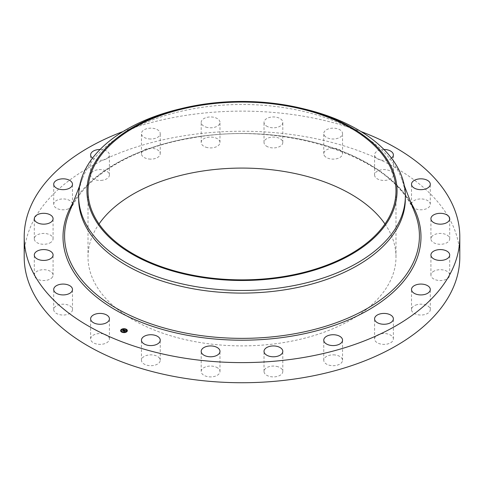 <?xml version="1.0" encoding="UTF-8"?>
<svg xmlns="http://www.w3.org/2000/svg" width="484" height="484" viewBox="0 0 484 484"><rect width="100%" height="100%" fill="white"/><g stroke="black" fill="none" stroke-linecap="round" stroke-linejoin="round"><path stroke-width="0.36" stroke-dasharray="2.42 1.81" d="M109.039 337.433A9.39 5.421 180 0 1 109.414 338.957A9.39 5.421 180 0 1 101.362 344.324A9.39 5.421 180 0 1 91.01 340.482A9.39 5.421 180 0 1 90.629 338.957A9.39 5.421 180 0 1 98.688 333.591A9.39 5.421 180 0 1 109.039 337.433M24.2 256.986A217.8 125.743 180 0 1 180.683 136.331A217.8 125.743 180 0 1 459.8 256.986M72.491 309.772A9.39 5.421 180 0 1 62.962 315.036A9.39 5.421 180 0 1 53.706 309.615A9.39 5.421 180 0 1 53.712 309.457A9.39 5.421 180 0 1 63.235 304.194A9.39 5.421 180 0 1 72.491 309.615A9.39 5.421 180 0 1 72.491 309.772M52.532 276.945A9.39 5.421 180 0 1 42.084 280.466A9.39 5.421 180 0 1 34.297 275.124A9.39 5.421 180 0 1 34.842 273.297A9.39 5.421 180 0 1 45.29 269.776A9.39 5.421 180 0 1 53.083 275.124A9.39 5.421 180 0 1 52.532 276.945M51.122 242.163A9.39 5.421 180 0 1 40.656 243.984A9.39 5.421 180 0 1 34.297 238.854A9.39 5.421 180 0 1 36.252 235.539A9.39 5.421 180 0 1 46.718 233.724A9.39 5.421 180 0 1 53.083 238.854A9.39 5.421 180 0 1 51.122 242.163M68.401 208.84A9.39 5.421 180 0 1 58.715 209.155A9.39 5.421 180 0 1 53.706 204.363A9.39 5.421 180 0 1 57.802 199.886A9.39 5.421 180 0 1 67.482 199.565A9.39 5.421 180 0 1 72.491 204.363A9.39 5.421 180 0 1 68.401 208.84M102.668 180.223A9.39 5.421 180 0 1 90.629 175.02A9.39 5.421 180 0 1 97.381 169.817A9.39 5.421 180 0 1 109.414 175.02A9.39 5.421 180 0 1 102.668 180.223M150.578 159.121A9.39 5.421 180 0 1 141.455 153.7A9.39 5.421 180 0 1 151.117 148.279A9.39 5.421 180 0 1 160.24 153.7A9.39 5.421 180 0 1 150.578 159.121M207.43 147.602A9.39 5.421 180 0 1 201.199 142.496A9.39 5.421 180 0 1 213.746 137.383A9.39 5.421 180 0 1 219.984 142.496A9.39 5.421 180 0 1 207.43 147.602M267.67 146.785A9.39 5.421 180 0 1 264.016 142.496A9.39 5.421 180 0 1 269.267 137.625A9.39 5.421 180 0 1 279.147 138.2A9.39 5.421 180 0 1 282.801 142.496A9.39 5.421 180 0 1 277.556 147.36A9.39 5.421 180 0 1 267.67 146.785M325.399 156.762A9.39 5.421 180 0 1 323.76 153.7A9.39 5.421 180 0 1 330.378 148.521A9.39 5.421 180 0 1 340.911 150.639A9.39 5.421 180 0 1 342.545 153.7A9.39 5.421 180 0 1 335.926 158.879A9.39 5.421 180 0 1 325.399 156.762M374.961 176.545A9.39 5.421 180 0 1 374.586 175.02A9.39 5.421 180 0 1 382.638 169.648A9.39 5.421 180 0 1 392.99 173.49A9.39 5.421 180 0 1 393.371 175.02A9.39 5.421 180 0 1 385.312 180.387A9.39 5.421 180 0 1 374.961 176.545M411.509 204.206A9.39 5.421 180 0 1 421.038 198.936A9.39 5.421 180 0 1 430.294 204.363A9.39 5.421 180 0 1 430.288 204.514A9.39 5.421 180 0 1 420.765 209.784A9.39 5.421 180 0 1 411.509 204.363A9.39 5.421 180 0 1 411.509 204.206M431.468 237.033A9.39 5.421 180 0 1 441.916 233.512A9.39 5.421 180 0 1 449.703 238.854A9.39 5.421 180 0 1 449.158 240.675A9.39 5.421 180 0 1 438.71 244.196A9.39 5.421 180 0 1 430.917 238.854A9.39 5.421 180 0 1 431.468 237.033M432.877 271.808A9.39 5.421 180 0 1 443.344 269.987A9.39 5.421 180 0 1 449.703 275.124A9.39 5.421 180 0 1 447.748 278.433A9.39 5.421 180 0 1 437.282 280.254A9.39 5.421 180 0 1 430.917 275.124A9.39 5.421 180 0 1 432.877 271.808M415.599 305.138A9.39 5.421 180 0 1 425.285 304.817A9.39 5.421 180 0 1 430.294 309.615A9.39 5.421 180 0 1 426.198 314.092A9.39 5.421 180 0 1 416.518 314.412A9.39 5.421 180 0 1 411.509 309.615A9.39 5.421 180 0 1 415.599 305.138M381.331 333.754A9.39 5.421 180 0 1 393.371 338.957A9.39 5.421 180 0 1 386.619 344.16A9.39 5.421 180 0 1 374.586 338.957A9.39 5.421 180 0 1 381.331 333.754M333.422 354.857A9.39 5.421 180 0 1 342.545 360.277A9.39 5.421 180 0 1 332.883 365.692A9.39 5.421 180 0 1 323.76 360.277A9.39 5.421 180 0 1 333.422 354.857M276.57 366.376A9.39 5.421 180 0 1 282.801 371.482A9.39 5.421 180 0 1 270.253 376.588A9.39 5.421 180 0 1 264.016 371.482A9.39 5.421 180 0 1 276.57 366.376M216.33 367.187A9.39 5.421 180 0 1 219.984 371.482A9.39 5.421 180 0 1 214.733 376.346A9.39 5.421 180 0 1 204.853 375.778A9.39 5.421 180 0 1 201.199 371.482A9.39 5.421 180 0 1 206.444 366.618A9.39 5.421 180 0 1 216.33 367.187M158.601 357.216A9.39 5.421 180 0 1 160.24 360.277A9.39 5.421 180 0 1 153.622 365.456A9.39 5.421 180 0 1 143.089 363.333A9.39 5.421 180 0 1 141.455 360.277A9.39 5.421 180 0 1 148.074 355.093A9.39 5.421 180 0 1 158.601 357.216M123.015 131.545A217.8 125.743 180 0 1 180.683 116.208A217.8 125.743 180 0 1 360.985 131.545M384.974 223.977A153.985 88.905 180 0 1 395.985 256.986A153.985 88.905 180 0 1 285.354 342.291A153.985 88.905 180 0 1 88.015 256.986A153.985 88.905 180 0 1 99.026 223.977M178.56 109.257A163.35 94.307 180 0 1 196.008 105.669A163.35 94.307 0 0 1 305.44 109.257M78.65 198.791A163.35 94.307 180 0 1 82.607 178.16A163.35 94.307 180 0 1 196.008 108.295A163.35 94.307 180 0 1 401.393 178.16A163.35 94.307 180 0 1 405.35 198.791M100.067 149.477A9.39 5.421 180 0 1 109.414 154.898A9.39 5.421 180 0 1 102.668 160.107A9.39 5.421 180 0 1 92.505 158.153M150.578 139.005A9.39 5.421 180 0 1 141.455 133.584A9.39 5.421 180 0 1 151.117 128.163A9.39 5.421 180 0 1 160.24 133.584A9.39 5.421 180 0 1 150.578 139.005M207.43 127.486A9.39 5.421 180 0 1 201.199 122.373A9.39 5.421 180 0 1 213.746 117.267A9.39 5.421 180 0 1 219.984 122.373A9.39 5.421 180 0 1 207.43 127.486M267.67 126.669A9.39 5.421 180 0 1 264.016 122.373A9.39 5.421 180 0 1 269.267 117.509A9.39 5.421 180 0 1 279.147 118.084A9.39 5.421 180 0 1 282.801 122.373A9.39 5.421 180 0 1 277.556 127.244A9.39 5.421 180 0 1 267.67 126.669M325.399 136.645A9.39 5.421 180 0 1 323.76 133.584A9.39 5.421 180 0 1 330.378 128.399A9.39 5.421 180 0 1 340.911 130.523A9.39 5.421 180 0 1 342.545 133.584A9.39 5.421 180 0 1 335.926 138.763A9.39 5.421 180 0 1 325.399 136.645M391.495 158.153A9.39 5.421 180 0 1 382.306 160.24A9.39 5.421 180 0 1 374.961 156.429A9.39 5.421 180 0 1 374.586 154.898A9.39 5.421 180 0 1 383.933 149.477M120.619 330.735A3.37 1.948 0 0 0 120.613 330.82A3.37 1.948 0 0 0 122.942 332.671A3.37 1.948 0 0 0 126.705 331.964A3.37 1.948 0 0 0 127.352 330.82A3.37 1.948 0 0 0 127.346 330.735M123.692 328.884A3.37 1.948 0 0 0 123.311 328.914M126.633 330.735A2.656 1.531 0 0 0 124.733 329.35A2.656 1.531 0 0 0 121.835 329.919A2.656 1.531 0 0 0 121.333 330.735M124.255 332.345A2.656 1.531 0 0 0 124.624 332.308M125.919 329.344L125.586 329.344M126.584 331.77L126.251 331.77M127.123 330.481L126.79 330.481M122.379 332.157L122.047 332.157M124.273 332.593L124.654 332.556M124.618 332.466L124.285 332.466M121.708 329.731L121.381 329.731M123.341 329.168L123.71 329.126M123.674 329.035L123.347 329.035M121.169 331.02L120.843 331.02M124.684 330.227L124.733 330.554M123.862 331.213L124.14 331.498L124.981 331.05M124.83 331.038L125.447 330.965L124.606 330.941L125.011 330.62L125.652 330.971M125.465 330.85L124.945 330.505M122.761 330.772L123.003 331.038L124.176 330.318L123.843 330.046M123.65 329.967L123.226 329.792L123.65 330.064M123.583 330.088L123.075 330.094L123.583 330.112M124.158 330.13L124.158 330.433M125.283 330.917L124.89 331.358L125.283 331.086M124.594 330.257L124.146 330.536L124.594 330.427M125.955 330.971L125.501 331.074L125.961 330.995M123.045 330.947L123.995 330.282L123.045 330.899M123.027 330.917L122.464 330.899L123.051 330.977M124.799 331.171L124.194 331.358M124.17 331.377L123.523 331.34L124.2 331.461M124.194 331.395L124.805 331.201M68.873 213.523A177.422 102.433 180 0 1 192.051 137.637A177.422 102.433 180 0 1 415.127 213.523C396.608 157.978 286.359 120.207 191.882 137.994C130.874 147.935 81.881 178.275 68.873 213.523M73.06 202.736A178.983 103.334 180 0 1 191.61 137.716A178.983 103.334 180 0 1 410.94 202.736M109.414 338.957L109.414 318.841M90.629 338.957L90.629 318.841M395.985 190.968L395.985 256.986M88.015 190.968L88.015 256.986M82.607 178.16L79.642 185.796M401.393 178.16L404.358 185.796M430.294 204.363L430.294 184.241M411.509 204.363L411.509 184.241M34.297 275.124L34.297 255.001M53.083 275.124L53.083 255.001M449.703 238.854L449.703 218.738M430.917 238.854L430.917 218.738M34.297 238.854L34.297 218.738M53.083 238.854L53.083 218.738M449.703 275.124L449.703 255.001M430.917 275.124L430.917 255.001M53.706 204.363L53.706 184.241M72.491 204.363L72.491 184.241M430.294 309.615L430.294 289.499M411.509 309.615L411.509 289.499M90.629 175.02L90.629 154.898M109.414 175.02L109.414 154.898M393.371 338.957L393.371 318.841M374.586 338.957L374.586 318.841M141.455 153.7L141.455 133.584M160.24 153.7L160.24 133.584M342.545 360.277L342.545 340.155M323.76 360.277L323.76 340.155M201.199 142.496L201.199 122.373M219.984 142.496L219.984 122.373M282.801 371.482L282.801 351.366M264.016 371.482L264.016 351.366M264.016 142.496L264.016 122.373M282.801 142.496L282.801 122.373M219.984 371.482L219.984 351.366M201.199 371.482L201.199 351.366M323.76 153.7L323.76 133.584M342.545 153.7L342.545 133.584M160.24 360.277L160.24 340.155M141.455 360.277L141.455 340.155M374.586 175.02L374.586 154.898M393.371 175.02L393.371 154.898M53.706 309.615L53.706 289.499M72.491 309.615L72.491 289.499"/><path stroke-width="0.73" d="M109.039 317.31A9.39 5.421 180 0 1 109.414 318.841A9.39 5.421 180 0 1 101.362 324.207A9.39 5.421 180 0 1 91.01 320.366A9.39 5.421 180 0 1 90.629 318.841A9.39 5.421 180 0 1 98.688 313.469A9.39 5.421 180 0 1 109.039 317.31M360.985 131.545A217.8 125.743 180 0 1 459.8 236.87L459.8 256.986A217.8 125.743 180 0 1 303.317 377.647A217.8 125.743 180 0 1 24.2 256.986L24.2 236.87A217.8 125.743 180 0 1 123.015 131.545M459.8 236.87A217.8 125.743 180 0 1 303.317 357.531A217.8 125.743 180 0 1 24.2 236.87M99.026 223.977A153.985 88.905 180 0 1 198.646 171.681A153.985 88.905 180 0 1 384.974 223.977M198.646 105.663A153.985 88.905 180 0 1 395.985 190.968A153.985 88.905 180 0 1 285.354 276.273A153.985 88.905 180 0 1 88.015 190.968A153.985 88.905 180 0 1 198.646 105.663M390.782 216.173A155.055 89.522 0 0 0 302.216 108.47A155.055 89.522 0 0 0 181.784 108.47A155.055 89.522 0 0 0 93.218 165.764A155.055 89.522 0 0 0 198.343 276.866A155.055 89.522 0 0 0 390.782 216.173M302.216 108.47L305.44 109.257A163.35 94.307 0 0 1 405.35 196.165A163.35 94.307 0 0 1 398.743 222.713A163.35 94.307 180 0 1 287.992 286.655A163.35 94.307 0 0 1 78.65 196.165A163.35 94.307 0 0 1 85.257 169.612A163.35 94.307 180 0 1 178.56 109.257L181.784 108.47M405.35 196.165L405.35 198.791A163.35 94.307 180 0 1 287.992 289.281A163.35 94.307 180 0 1 78.65 198.791L78.65 196.165M411.509 184.089A9.39 5.421 180 0 1 421.038 178.82A9.39 5.421 180 0 1 430.294 184.241A9.39 5.421 180 0 1 430.288 184.398A9.39 5.421 180 0 1 420.765 189.667A9.39 5.421 180 0 1 411.509 184.241A9.39 5.421 180 0 1 411.509 184.089M52.532 256.829A9.39 5.421 180 0 1 42.084 260.35A9.39 5.421 180 0 1 34.297 255.001A9.39 5.421 180 0 1 34.842 253.18A9.39 5.421 180 0 1 45.29 249.659A9.39 5.421 180 0 1 53.083 255.001A9.39 5.421 180 0 1 52.532 256.829M431.468 216.911A9.39 5.421 180 0 1 441.916 213.396A9.39 5.421 180 0 1 449.703 218.738A9.39 5.421 180 0 1 449.158 220.559A9.39 5.421 180 0 1 438.71 224.08A9.39 5.421 180 0 1 430.917 218.738A9.39 5.421 180 0 1 431.468 216.911M51.122 222.047A9.39 5.421 180 0 1 40.656 223.868A9.39 5.421 180 0 1 34.297 218.738A9.39 5.421 180 0 1 36.252 215.422A9.39 5.421 180 0 1 46.718 213.601A9.39 5.421 180 0 1 53.083 218.738A9.39 5.421 180 0 1 51.122 222.047M432.877 251.692A9.39 5.421 180 0 1 443.344 249.871A9.39 5.421 180 0 1 449.703 255.001A9.39 5.421 180 0 1 447.748 258.317A9.39 5.421 180 0 1 437.282 260.138A9.39 5.421 180 0 1 430.917 255.001A9.39 5.421 180 0 1 432.877 251.692M68.401 188.718A9.39 5.421 180 0 1 58.715 189.038A9.39 5.421 180 0 1 53.706 184.241A9.39 5.421 180 0 1 57.802 179.764A9.39 5.421 180 0 1 67.482 179.449A9.39 5.421 180 0 1 72.491 184.241A9.39 5.421 180 0 1 68.401 188.718M415.599 285.022A9.39 5.421 180 0 1 425.285 284.701A9.39 5.421 180 0 1 430.294 289.499A9.39 5.421 180 0 1 426.198 293.976A9.39 5.421 180 0 1 416.518 294.296A9.39 5.421 180 0 1 411.509 289.499A9.39 5.421 180 0 1 415.599 285.022M92.505 158.153A9.39 5.421 180 0 1 90.629 154.898A9.39 5.421 180 0 1 97.381 149.695A9.39 5.421 180 0 1 100.067 149.477M381.331 313.638A9.39 5.421 180 0 1 393.371 318.841A9.39 5.421 180 0 1 386.619 324.044A9.39 5.421 180 0 1 374.586 318.841A9.39 5.421 180 0 1 381.331 313.638M333.422 334.734A9.39 5.421 180 0 1 342.545 340.155A9.39 5.421 180 0 1 332.883 345.576A9.39 5.421 180 0 1 323.76 340.155A9.39 5.421 180 0 1 333.422 334.734M276.57 346.26A9.39 5.421 180 0 1 282.801 351.366A9.39 5.421 180 0 1 270.253 356.472A9.39 5.421 180 0 1 264.016 351.366A9.39 5.421 180 0 1 276.57 346.26M216.33 347.07A9.39 5.421 180 0 1 219.984 351.366A9.39 5.421 180 0 1 214.733 356.23A9.39 5.421 180 0 1 204.853 355.661A9.39 5.421 180 0 1 201.199 351.366A9.39 5.421 180 0 1 206.444 346.496A9.39 5.421 180 0 1 216.33 347.07M158.601 337.1A9.39 5.421 180 0 1 160.24 340.155A9.39 5.421 180 0 1 153.622 345.34A9.39 5.421 180 0 1 143.089 343.216A9.39 5.421 180 0 1 141.455 340.155A9.39 5.421 180 0 1 148.074 334.976A9.39 5.421 180 0 1 158.601 337.1M383.933 149.477A9.39 5.421 180 0 1 392.99 153.374A9.39 5.421 180 0 1 393.371 154.898A9.39 5.421 180 0 1 391.495 158.153M72.491 289.656A9.39 5.421 180 0 1 62.962 294.919A9.39 5.421 180 0 1 53.706 289.499A9.39 5.421 180 0 1 53.712 289.341A9.39 5.421 180 0 1 63.235 284.078A9.39 5.421 180 0 1 72.491 289.499A9.39 5.421 180 0 1 72.491 289.656M121.254 329.507A3.37 1.948 180 0 1 125.023 328.805A3.37 1.948 180 0 1 127.352 330.651A3.37 1.948 180 0 1 126.705 331.794A3.37 1.948 180 0 1 122.942 332.502A3.37 1.948 180 0 1 120.613 330.651A3.37 1.948 180 0 1 121.254 329.507M127.346 330.735A3.37 1.948 0 0 0 125.955 329.241L125.55 329.247L125.919 329.344M125.671 329.138A3.37 1.948 0 0 0 123.692 328.884M123.311 328.914A3.37 1.948 0 0 0 121.472 329.519M121.345 329.61A3.37 1.948 0 0 0 121.254 329.677A3.37 1.948 0 0 0 120.619 330.735M121.333 330.735A2.656 1.531 0 0 0 121.327 330.82A2.656 1.531 0 0 0 122.18 331.945M122.289 332.333L122.01 332.06L122.416 332.06A2.656 1.531 0 0 0 124.255 332.345M124.624 332.308A2.656 1.531 0 0 0 126.13 331.721A2.656 1.531 0 0 0 126.221 331.643M126.251 331.607L126.62 331.673L126.251 331.607A2.656 1.531 0 0 0 126.639 330.82A2.656 1.531 0 0 0 126.633 330.735M126.79 330.451L127.123 330.481M121.381 329.731L121.69 329.882M120.843 330.995L121.169 331.02M126.13 331.552A2.656 1.531 180 0 1 123.16 332.109A2.656 1.531 180 0 1 121.327 330.651A2.656 1.531 180 0 1 121.835 329.749A2.656 1.531 180 0 1 124.799 329.193A2.656 1.531 180 0 1 126.639 330.651A2.656 1.531 180 0 1 126.13 331.552M124.576 330.185L123.904 329.997L123.003 330.868L122.458 330.639L123.65 329.894L123.142 329.592L124.576 330.185M123.499 329.882L123.075 329.925L123.523 329.919M123.904 330.052L123.075 330.989L122.458 330.699L123.033 330.941L123.904 330.094M124.684 330.227L125.919 330.747L125.011 330.451L124.606 330.778L125.132 330.56L124.866 331.147L123.553 331.086L124.684 330.227M125.283 330.917L124.89 331.189L125.283 330.917M124.805 331.038L124.213 331.467L123.517 331.147L124.17 331.419L124.799 331.002M124.733 330.384L124.297 330.82M124.231 330.784L123.886 331.225M123.583 329.949L122.761 330.772M127.123 330.451L126.754 330.378L127.123 330.614M124.618 332.441L124.249 332.369L124.618 332.441M121.381 329.562L121.75 329.628L121.381 329.562M123.347 328.866L123.716 328.932L123.347 328.866M120.843 330.856L121.212 330.923L120.843 330.856M404.358 185.796L415.127 213.523A177.422 102.433 180 0 1 291.949 334.22A177.422 102.433 180 0 1 68.873 213.523L79.642 185.796M410.94 202.736A178.983 103.334 180 0 1 292.39 336.023A178.983 103.334 180 0 1 112.24 308.042A178.983 103.334 180 0 1 73.06 202.736"/></g></svg>
